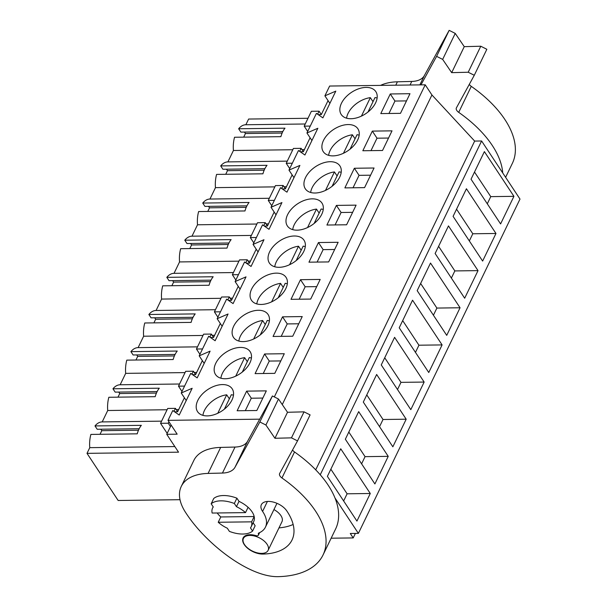 <?xml version="1.0" encoding="UTF-8"?>
<svg xmlns="http://www.w3.org/2000/svg" width="607" height="607" viewBox="0 0 607 607"><rect width="100%" height="100%" fill="white"/><g stroke="black" fill="none" stroke-linecap="round" stroke-linejoin="round"><path stroke-width="0.91" d="M259.697 419.171L168.018 420.348L177.161 434.18L166.735 434.308L178.541 452.177L87.013 453.353L89.768 447.655L174.824 446.562M87.006 453.353L118.153 500.487L180.006 499.698M334.981 497.96L358.38 533.378L350.269 533.485L353.198 537.923L331.149 538.204M268.104 550.367A13.711 7.474 -154.2 0 0 267.057 544.259A13.711 7.474 -154.2 0 0 254.318 535.973A13.711 7.474 -154.2 0 0 243.422 538.439A13.711 7.474 -154.2 0 0 244.469 544.547A13.711 7.474 -154.2 0 0 257.201 552.833A13.711 7.474 -154.2 0 0 268.104 550.367L281.959 521.716A13.711 7.474 -154.2 0 0 280.912 515.601A13.711 7.474 -154.2 0 0 273.939 509.569M102.211 421.911A22.664 12.838 89.3 0 0 102.166 421.911L161.583 421.152L102.211 421.911L107.72 410.507L167.092 409.748M307.992 118.282L248.62 119.048L245.865 124.746A22.664 12.838 89.3 0 0 245.82 124.746A22.664 12.838 89.3 0 0 238.65 128.767L284.994 128.176A22.664 12.838 -90.7 0 0 280.889 136.666L234.545 137.258A22.664 12.838 89.3 0 0 233.422 150.49L227.906 161.894A22.664 12.838 89.3 0 0 227.868 161.894A22.664 12.838 89.3 0 0 220.698 165.916L267.034 165.316A22.664 12.838 -90.7 0 0 262.93 173.807L216.593 174.406A22.664 12.838 89.3 0 0 215.462 187.639L209.954 199.035A22.664 12.838 89.3 0 0 209.908 199.043A22.664 12.838 89.3 0 0 202.738 203.057L249.082 202.465A22.664 12.838 -90.7 0 0 244.978 210.955L198.633 211.547A22.664 12.838 89.3 0 0 197.51 224.78L191.994 236.184A22.664 12.838 89.3 0 0 191.949 236.184A22.664 12.838 89.3 0 0 184.778 240.205L231.123 239.606A22.664 12.838 -90.7 0 0 227.018 248.096L180.674 248.695A22.664 12.838 89.3 0 0 179.551 261.928L174.034 273.332A22.664 12.838 89.3 0 0 173.997 273.332A22.664 12.838 89.3 0 0 166.826 277.346L213.171 276.754A22.664 12.838 -90.7 0 0 209.066 285.244L162.722 285.836A22.664 12.838 89.3 0 0 161.591 299.069L156.082 310.473A22.664 12.838 89.3 0 0 156.037 310.473A22.664 12.838 89.3 0 0 148.867 314.494L195.211 313.902A22.664 12.838 -90.7 0 0 191.106 322.393L144.762 322.985A22.664 12.838 89.3 0 0 143.639 336.217L138.123 347.621A22.664 12.838 89.3 0 0 138.085 347.621A22.664 12.838 89.3 0 0 130.907 351.643L177.252 351.043A22.664 12.838 -90.7 0 0 173.147 359.534L126.802 360.133A22.664 12.838 89.3 0 0 125.679 373.366L120.163 384.762A22.664 12.838 89.3 0 0 120.125 384.77A22.664 12.838 89.3 0 0 112.955 388.784L159.3 388.192A22.664 12.838 -90.7 0 0 155.195 396.682L108.85 397.274A22.664 12.838 89.3 0 0 107.72 410.507M117.993 397.16L119.738 393.548L118.767 392.076M112.955 388.784L115.155 392.122L157.13 391.583M135.953 360.012L137.698 356.4L136.727 354.928M130.907 351.643L133.115 354.974L175.089 354.435M153.912 322.871L155.658 319.259L154.686 317.78M148.867 314.494L151.067 317.833L193.041 317.294M171.864 285.722L173.61 282.111L172.638 280.639M166.826 277.346L169.027 280.684L211.001 280.146M189.824 248.574L191.569 244.962L190.598 243.49M184.778 240.205L186.986 243.536L228.96 242.997M207.784 211.433L209.529 207.822L208.55 206.35M202.738 203.057L204.938 206.395L246.912 205.856M225.736 174.285L227.481 170.673L226.51 169.201M220.698 165.916L222.898 169.247L264.872 168.708M243.695 137.144L245.44 133.532L244.469 132.053M238.65 128.767L240.858 132.106L282.824 131.567M102.166 421.911A22.664 12.838 89.3 0 0 94.996 425.932L141.34 425.332A22.664 12.838 -90.7 0 0 137.235 433.823L90.891 434.422A22.664 12.838 89.3 0 0 89.768 447.655M100.041 434.301L101.786 430.689L100.815 429.217M94.996 425.932L97.203 429.263L139.17 428.724M353.198 537.923L355.376 533.416M358.38 533.378L519.994 199.073L481.609 140.983L474.659 141.074L431.934 94.98L282.27 404.581M320.246 474.78L481.609 140.983M370.278 493.491L340.732 448.778L327.385 476.366L356.939 521.087L370.278 493.491L347.105 493.794L343.638 500.965M460.06 307.764L446.722 335.36L417.176 290.639L430.515 263.051L460.06 307.764L436.888 308.068L433.421 315.238M478.02 270.623L448.467 225.903L435.128 253.498L464.674 298.219L478.02 270.623L454.848 270.919L451.38 278.089M406.189 419.202L376.644 374.481L363.305 402.077L392.85 446.798L406.189 419.202L383.017 419.498L379.55 426.668M388.23 456.35L358.684 411.629L345.345 439.225L374.891 483.946L388.23 456.35L365.057 456.646L361.597 463.816M442.101 344.913L428.762 372.508L399.216 327.788L412.555 300.192L442.101 344.913L418.929 345.208L415.469 352.379M424.149 382.061L394.596 337.34L381.257 364.936L410.81 409.649L424.149 382.061L400.977 382.357L397.509 389.527M495.972 233.475L466.426 188.754L453.088 216.35L482.633 261.071L495.972 233.475L472.8 233.771L469.332 240.941M513.932 196.334L484.386 151.613L471.04 179.209L500.593 223.922L513.932 196.334L490.76 196.63L487.292 203.8M315.716 469.848L474.659 141.074M274.334 396.925L425.219 84.813L431.934 94.98M311.922 140.528L306.937 132.986L311.672 123.183L316.414 113.388L322.878 117.872L335.808 91.133L324.897 95.838L329.631 86.042L425.219 84.813M306.937 132.986L317.848 128.274L304.919 155.013L298.454 150.528L288.985 170.127L299.896 165.423L286.967 192.161L280.495 187.677L271.026 207.275L281.936 202.563L269.007 229.309L262.543 224.825L253.066 244.416L263.977 239.712L251.055 266.45L244.583 261.966L235.114 281.565L246.025 276.86L233.096 303.599L226.631 299.114L221.889 308.91L217.154 318.713L228.065 314.001L215.136 340.739L208.671 336.255L199.195 355.854L210.105 351.15L197.184 377.888L190.712 373.404L181.243 393.002L192.153 388.29L179.224 415.036L172.76 410.552L168.018 420.348M246.624 391.128L237.132 410.757L256.829 410.507L266.321 390.87L246.624 391.128L251.306 398.215L262.846 398.063M264.584 353.98L255.092 373.616L274.789 373.358L284.281 353.729L264.584 353.98L269.265 361.066L280.806 360.922M372.326 131.104L362.834 150.741L382.531 150.49L392.016 130.854L372.326 131.104L377.008 138.191L388.541 138.047M282.543 316.831L302.233 316.581L292.741 336.217L273.051 336.468L282.543 316.831L287.225 323.918L298.758 323.774M303.993 185.059A20.737 12.823 -33.5 0 0 305.313 188.792A20.737 12.823 -33.5 0 0 326.976 189.665A20.737 12.823 -33.5 0 0 341.24 169.664A20.737 12.823 -33.5 0 0 339.92 165.931A20.737 12.823 -33.5 0 0 318.258 165.058A20.737 12.823 -33.5 0 0 303.993 185.059M318.455 242.542L338.152 242.292L328.66 261.928L308.963 262.178L318.455 242.542L323.136 249.629L334.669 249.485M250.122 296.497A20.737 12.823 -33.5 0 0 251.442 300.23A20.737 12.823 -33.5 0 0 273.104 301.102A20.737 12.823 -33.5 0 0 287.369 281.102A20.737 12.823 -33.5 0 0 286.049 277.369A20.737 12.823 -33.5 0 0 264.386 276.488A20.737 12.823 -33.5 0 0 250.122 296.497M300.495 279.69L291.003 299.319L310.701 299.069L320.192 279.432L300.495 279.69L305.177 286.777L316.717 286.625M354.367 168.253L374.064 168.002L364.572 187.631L344.875 187.889L354.367 168.253L359.048 175.34L370.589 175.195M336.407 205.401L326.915 225.03L346.612 224.78L356.104 205.143L336.407 205.401L341.096 212.488L352.629 212.336M286.034 222.208A20.737 12.823 -33.5 0 0 287.361 225.941A20.737 12.823 -33.5 0 0 309.024 226.813A20.737 12.823 -33.5 0 0 323.288 206.812A20.737 12.823 -33.5 0 0 321.96 203.072A20.737 12.823 -33.5 0 0 300.298 202.199A20.737 12.823 -33.5 0 0 286.034 222.208M269.417 318.243A20.737 12.823 -33.5 0 0 268.089 314.509A20.737 12.823 -33.5 0 0 246.427 313.637A20.737 12.823 -33.5 0 0 232.162 333.638A20.737 12.823 -33.5 0 0 233.49 337.378A20.737 12.823 -33.5 0 0 255.152 338.251A20.737 12.823 -33.5 0 0 269.417 318.243M359.2 132.516A20.737 12.823 -33.5 0 0 357.88 128.783A20.737 12.823 -33.5 0 0 336.217 127.91A20.737 12.823 -33.5 0 0 321.945 147.911A20.737 12.823 -33.5 0 0 323.273 151.651A20.737 12.823 -33.5 0 0 344.935 152.524A20.737 12.823 -33.5 0 0 359.2 132.516M214.21 370.786A20.737 12.823 -33.5 0 0 215.531 374.519A20.737 12.823 -33.5 0 0 237.193 375.399A20.737 12.823 -33.5 0 0 251.457 355.391A20.737 12.823 -33.5 0 0 250.137 351.658A20.737 12.823 -33.5 0 0 228.475 350.785A20.737 12.823 -33.5 0 0 214.21 370.786M390.278 93.964L409.975 93.706L400.483 113.342L380.786 113.592L390.278 93.964L394.96 101.05L406.5 100.899M377.159 95.375A20.737 12.823 -33.5 0 0 375.832 91.642A20.737 12.823 -33.5 0 0 354.169 90.762A20.737 12.823 -33.5 0 0 339.905 110.77A20.737 12.823 -33.5 0 0 341.233 114.503A20.737 12.823 -33.5 0 0 362.887 115.376A20.737 12.823 -33.5 0 0 377.159 95.375M233.505 392.539A20.737 12.823 -33.5 0 0 232.178 388.799A20.737 12.823 -33.5 0 0 210.515 387.926A20.737 12.823 -33.5 0 0 196.251 407.934A20.737 12.823 -33.5 0 0 197.571 411.667A20.737 12.823 -33.5 0 0 219.233 412.54A20.737 12.823 -33.5 0 0 233.505 392.539M268.082 259.348A20.737 12.823 -33.5 0 0 269.402 263.081A20.737 12.823 -33.5 0 0 291.064 263.962A20.737 12.823 -33.5 0 0 305.329 243.953A20.737 12.823 -33.5 0 0 304.008 240.22A20.737 12.823 -33.5 0 0 282.346 239.348A20.737 12.823 -33.5 0 0 268.082 259.348M300.26 151.78L303.333 151.742L310.094 137.759M292.324 163.222L286.231 163.298L293.416 148.442L301.125 148.343L299.661 151.371M282.301 188.929L285.373 188.891L292.134 174.899M274.364 200.363L268.271 200.447L275.457 185.59L283.166 185.484L281.709 188.511M264.341 226.07L267.421 226.032L274.182 212.048M256.404 237.512L250.319 237.587L257.497 222.731L265.213 222.632L263.749 225.66M246.389 263.218L249.462 263.18L256.222 249.189M238.452 274.66L232.36 274.736L239.545 259.879L247.254 259.781L245.789 262.808M228.429 300.366L231.502 300.321L238.263 286.337M220.493 311.801L214.4 311.884L221.585 297.02L229.302 296.922L227.837 299.949M210.47 337.507L213.55 337.469L220.311 323.485M202.533 348.949L196.448 349.025L203.626 334.169L211.342 334.07L209.878 337.097M192.518 374.656L195.591 374.618L202.351 360.626M184.581 386.09L178.488 386.173L185.674 371.317L193.383 371.211L191.918 374.238M174.558 411.796L177.631 411.758L184.391 397.775M168.951 421.759L168.245 423.216L160.536 423.314L167.714 408.458L175.431 408.359L173.966 411.387M166.735 434.308L171.174 425.12M318.212 114.64L321.285 114.594L328.053 100.61M310.276 126.074L304.19 126.157L311.368 111.293L319.085 111.195L317.62 114.222M253.127 522.733L255.145 525.783L252.58 531.087L250.471 527.908A21.442 11.685 -154.2 0 0 251.177 526.77A21.442 11.685 -154.2 0 0 251.609 521.838L254.174 516.527A21.442 11.685 -154.2 0 0 252.11 511.906A21.442 11.685 -154.2 0 0 248.081 507.308L245.516 512.612A21.442 11.685 -154.2 0 0 236.442 506.67L239.014 501.367L236.905 498.18L234.34 503.491L236.442 506.67M254.174 516.527L220.796 516.959A21.442 11.685 25.8 0 1 217.2 512.976A21.442 11.685 -154.2 0 0 220.796 516.959L218.224 522.263A21.442 11.685 -154.2 0 0 227.299 528.204L229.408 531.391A25.304 13.794 25.8 0 0 252.58 531.087M236.905 498.18A25.304 13.794 25.8 0 0 213.732 498.484L211.168 503.787L213.269 506.974A21.442 11.685 -154.2 0 0 212.571 508.105A21.442 11.685 -154.2 0 0 212.139 513.044L245.516 512.612M176.265 409.626L178.678 409.596M101.786 430.689L138.479 430.219M330.853 469.196L347.105 493.794M186.228 400.544L181.243 393.002M245.296 410.651L251.306 398.215M175.431 408.359L177.654 411.728M160.536 423.314L167.183 433.383M168.245 423.216L170.468 426.584M251.609 521.838L218.224 522.263M211.168 503.787A25.304 13.794 25.8 0 1 234.34 503.491M245.865 124.746L305.238 123.987L245.82 124.746M304.38 149.58L301.96 149.61M292.794 149.732L233.422 150.49M245.44 133.532L282.134 133.054M227.906 161.894L287.278 161.128L227.868 161.894M329.882 103.387L324.897 95.838M319.085 111.195L321.308 114.564M304.19 126.157L307.681 131.446M388.95 113.494L394.96 101.05M474.507 172.039L490.76 196.63M204.187 363.403L199.195 355.854M263.248 373.51L269.265 361.066M193.383 371.211L195.606 374.58M178.488 386.173L181.986 391.462M125.679 373.366L185.052 372.599M194.225 372.486L196.638 372.455M120.163 384.762L179.535 384.003L120.125 384.77M348.813 432.055L365.057 456.646M119.738 393.548L156.439 393.078M222.139 326.255L217.154 318.713M281.208 336.361L287.225 323.918M211.342 334.07L213.565 337.431M196.448 349.025L199.938 354.313M143.639 336.217L203.004 335.459M212.177 335.337L214.59 335.307M138.123 347.621L197.495 346.855L138.085 347.621M366.772 394.907L383.017 419.498M137.698 356.4L174.391 355.93M240.099 289.114L235.114 281.565M299.168 299.221L305.177 286.777M229.302 296.922L231.525 300.29M214.4 311.884L217.898 317.173M161.591 299.069L220.963 298.31M230.136 298.189L232.549 298.158M156.082 310.473L215.455 309.714L156.037 310.473M384.724 357.766L400.977 382.357M155.658 319.259L192.351 318.781M258.058 251.966L253.066 244.416M317.12 262.072L323.136 249.629M247.254 259.781L249.477 263.142M232.36 274.736L235.857 280.024M179.551 261.928L238.923 261.162M248.096 261.048L250.509 261.018M174.034 273.332L233.407 272.566L173.997 273.332M402.684 320.617L418.929 345.208M173.61 282.111L210.31 281.64M276.01 214.817L271.026 207.275M335.079 224.924L341.096 212.488M265.213 222.632L267.437 225.994M250.319 237.587L253.809 242.883M197.51 224.78L256.875 224.021M266.048 223.9L268.461 223.869M191.994 236.184L251.366 235.425L191.949 236.184M420.636 283.469L436.888 308.068M191.569 244.962L228.262 244.492M293.97 177.676L288.985 170.127M353.031 187.783L359.048 175.34M283.166 185.484L285.389 188.853M268.271 200.447L271.769 205.735M215.462 187.639L274.834 186.873M284.008 186.759L286.421 186.728M209.954 199.035L269.318 198.277L209.908 199.043M438.595 246.328L454.848 270.919M209.529 207.822L246.222 207.351M370.991 150.635L377.008 138.191M301.125 148.343L303.348 151.704M286.231 163.298L289.729 168.587M456.555 209.18L472.8 233.771M227.481 170.673L264.182 170.203M251.177 526.77L253.741 521.466A21.442 11.685 25.8 0 0 252.11 511.906A21.442 11.685 -154.2 0 0 239.014 501.367M292.551 449.984A5.622 3.065 25.8 0 0 294.532 451.972A98.417 53.636 25.8 0 1 335.618 528.963L323.045 554.965A98.417 53.636 -154.2 0 0 281.959 477.975A5.622 3.065 -154.2 0 1 279.615 473.574A5.622 3.065 -154.2 0 1 279.652 473.498L297.529 440.894L291.466 437.852L274.941 438.277L265.912 425.014L259.849 421.971L235.023 467.238A28.119 15.327 -154.2 0 1 222.45 473.058L208.087 473.422A59.054 32.186 -154.2 0 0 181.273 486.435A59.054 32.186 -154.2 0 0 186.19 513.363C206.357 544.267 249.507 577.454 278.355 576.65A98.417 53.636 -154.2 0 0 323.045 554.965M181.273 486.435L193.845 460.432A59.054 32.186 25.8 0 1 220.66 447.42L208.087 473.422M297.529 440.894L310.101 414.892L304.039 411.849L287.506 412.274L278.484 399.011L272.422 395.969L247.595 441.236A28.119 15.327 25.8 0 1 235.023 447.056L220.66 447.42M293.143 524.471A63.97 34.865 25.8 0 1 278.97 527.885M272.422 395.969L259.849 421.971M278.484 399.011L265.912 425.014M287.506 412.274L274.941 438.277M304.039 411.849L291.466 437.852M258.908 532.938A34.447 18.771 -154.2 0 0 265.449 527.126A34.447 18.771 -154.2 0 0 262.588 511.413A14.765 8.043 -154.2 0 1 261.359 504.683A14.765 8.043 -154.2 0 1 272.991 501.997A14.765 8.043 -154.2 0 1 286.709 510.798A63.97 34.865 -154.2 0 1 292.035 539.972A63.97 34.865 -154.2 0 1 262.983 554.07A14.765 8.043 -154.2 0 1 247.922 548.5A14.765 8.043 -154.2 0 1 243.103 537.969A14.765 8.043 -154.2 0 1 255.957 535.617A2.815 1.533 -154.2 0 0 258.407 535.169A2.815 1.533 -154.2 0 0 258.392 534.289A2.815 1.533 -154.2 0 1 258.377 533.416A2.815 1.533 -154.2 0 1 258.908 532.938M229.355 398.829L226.699 394.808A20.737 12.823 -33.5 0 0 202.92 415.355M233.467 395.165A20.737 12.823 -33.5 0 0 231.335 394.747L224.355 409.179M226.699 394.808L217.769 413.276M247.315 361.681L244.651 357.66A20.737 12.823 -33.5 0 0 220.88 378.207M251.427 358.024A20.737 12.823 -33.5 0 0 249.287 357.599L242.314 372.03M244.651 357.66L235.728 376.128M265.274 324.54L262.611 320.511A20.737 12.823 -33.5 0 0 238.839 341.058M269.387 320.875A20.737 12.823 -33.5 0 0 267.247 320.458L260.266 334.889M262.611 320.511L253.68 338.987M283.226 287.392L280.571 283.37A20.737 12.823 -33.5 0 0 256.791 303.917M287.339 283.735A20.737 12.823 -33.5 0 0 285.199 283.31L278.226 297.741M280.571 283.37L271.64 301.838M301.186 250.251L298.523 246.222A20.737 12.823 -33.5 0 0 274.751 266.769M305.298 246.586A20.737 12.823 -33.5 0 0 303.159 246.161L296.186 260.593M298.523 246.222L289.6 264.698M319.145 213.103L316.482 209.081A20.737 12.823 -33.5 0 0 292.711 229.621M323.258 209.438A20.737 12.823 -33.5 0 0 321.118 209.02L314.138 223.452M316.482 209.081L307.552 227.549M337.097 175.954L334.442 171.933A20.737 12.823 -33.5 0 0 310.663 192.48M341.21 172.297A20.737 12.823 -33.5 0 0 339.07 171.872L332.097 186.303M334.442 171.933L325.511 190.401M355.057 138.813L352.394 134.784A20.737 12.823 -33.5 0 0 328.622 155.331M359.169 135.149A20.737 12.823 -33.5 0 0 357.03 134.724L350.057 149.163M352.394 134.784L343.463 153.26M373.009 101.665L370.353 97.644A20.737 12.823 -33.5 0 0 346.574 118.19M377.122 98.008A20.737 12.823 -33.5 0 0 374.989 97.583L368.009 112.014M370.353 97.644L361.423 116.112M469.294 84.365A5.622 3.065 25.8 0 0 471.275 86.361A98.417 53.636 25.8 0 1 512.361 163.351L505.608 177.312M380.597 85.382A59.054 32.186 25.8 0 1 397.403 81.801L395.764 85.192M449.165 30.35L436.6 56.352L442.662 59.395L451.684 72.658L468.209 72.233L474.279 75.283L486.844 49.281L480.782 46.231L464.256 46.656L455.227 33.4L449.165 30.35L424.339 75.625A28.119 15.327 25.8 0 1 411.766 81.437L397.403 81.801M502.717 172.927A98.417 53.636 -154.2 0 0 458.71 112.356A5.622 3.065 -154.2 0 1 456.358 107.963A5.622 3.065 -154.2 0 1 456.396 107.887L474.279 75.283M455.227 33.4L442.662 59.395M464.256 46.656L451.684 72.658M480.782 46.231L468.209 72.233M436.6 56.352L420.962 84.866M294.532 451.972L281.959 477.975M267.399 501.458L262.588 511.413M259.075 532.87L258.392 534.289M263.37 553.265L262.983 554.07M247.595 441.236L235.023 467.238M235.023 447.056L222.45 473.058M471.275 86.361L458.71 112.356M424.339 75.625L419.862 84.881M411.766 81.437L410.044 85.01M213.186 506.837L212.571 508.105M244.439 536.33L243.422 538.439M276.959 503.317L265.449 527.126M259.637 532.612L258.407 535.169"/></g></svg>
